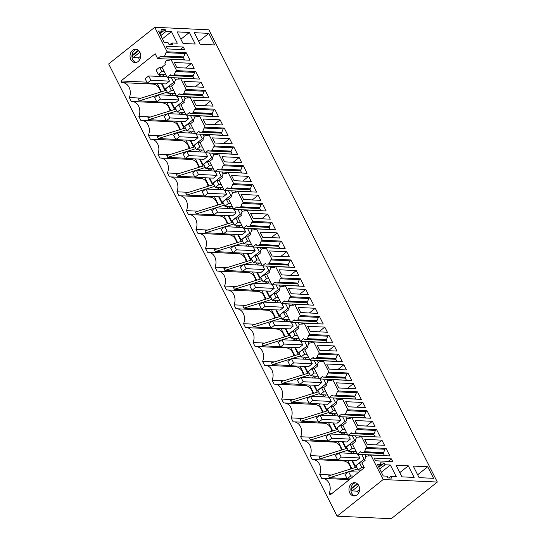 <?xml version="1.0" encoding="UTF-8"?>
<svg xmlns="http://www.w3.org/2000/svg" width="546" height="546" viewBox="0 0 546 546"><rect width="100%" height="100%" fill="white"/><g stroke="black" fill="none" stroke-linecap="round" stroke-linejoin="round"><path stroke-width="0.82" d="M383.183 479.531L337.1 516.182L391.257 518.7L437.339 482.05L383.183 479.531L370.809 455.036L389.878 455.924L386.07 448.382L384.971 449.256L383.592 452.614L382.739 453.296L383.312 453.276L384.52 455.671M357.992 454.313L359.841 457.971L356.285 460.797L337.674 459.93L335.503 455.623L339.052 452.798L341.23 457.104L337.674 459.93M364.858 454.627L365.895 456.674M368.038 455.978L369.465 454.845M348.478 435.469L350.32 439.127L346.771 441.953L328.16 441.086L325.982 436.78L329.538 433.954L331.715 438.261L328.16 441.086M355.344 435.79L356.374 437.831M358.524 437.134L359.95 436.001M338.957 416.625L340.806 420.283L337.251 423.109L318.639 422.249L316.462 417.943L320.017 415.11L322.195 419.417L318.639 422.249M345.823 416.946L346.86 418.994L345.802 416.946M349.003 418.291L350.43 417.158M329.436 397.781L331.285 401.44L327.73 404.272L309.118 403.405L306.948 399.099L310.503 396.266L312.674 400.573L309.118 403.405M336.302 398.102L337.339 400.15L336.281 398.102M339.482 399.447L340.909 398.314M319.922 378.938L321.771 382.596L318.216 385.428L299.604 384.561L297.427 380.255L300.983 377.429L303.16 381.736L299.604 384.561M326.788 379.258L327.818 381.306L326.767 379.258M329.968 380.61L331.395 379.47M310.401 360.094L312.251 363.759L308.695 366.584L290.083 365.718L287.913 361.411L291.462 358.585L293.639 362.892L290.083 365.718M318.284 362.476L317.246 360.415L318.304 362.462M320.447 361.766L321.874 360.633M300.887 341.25L302.73 344.915L299.181 347.741L280.569 346.874L278.392 342.567L281.948 339.742L284.118 344.048L280.569 346.874M308.77 343.632L307.726 341.571L308.783 343.618M310.933 342.922L312.353 341.789M291.366 322.413L293.216 326.071L289.66 328.897L271.048 328.03L268.871 323.723L272.427 320.898L274.604 325.204L271.048 328.03M299.249 324.788L298.212 322.727L299.263 324.774M301.412 324.078L302.839 322.945M281.845 303.569L283.695 307.227L280.139 310.053L261.527 309.186L259.357 304.88L262.906 302.054L265.083 306.361L261.527 309.186M289.735 305.944L288.691 303.883L289.749 305.931M291.892 305.234L293.318 304.102M272.331 284.725L274.181 288.384L270.625 291.209L252.013 290.349L249.836 286.036L253.392 283.21L255.569 287.517L252.013 290.349M279.197 285.046L280.228 287.094M282.378 286.391L283.804 285.258M262.81 265.882L264.66 269.54L261.104 272.372L242.492 271.505L240.315 267.199L243.871 264.366L246.048 268.673L242.492 271.505M269.676 266.202L270.714 268.25M272.857 267.547L274.283 266.414M253.289 247.038L255.139 250.696L251.59 253.528L232.978 252.661L230.801 248.355L234.357 245.529L236.527 249.836L232.978 252.661M260.162 247.358L261.193 249.406L260.135 247.358M263.343 248.71L264.762 247.57M243.775 228.194L245.625 231.859L242.069 234.684L223.457 233.818L221.28 229.511L224.836 226.686L227.013 230.992L223.457 233.818M250.641 228.515L251.672 230.562M253.822 229.866L255.248 228.733M234.254 209.35L236.104 213.015L232.548 215.841L213.936 214.974L211.766 210.667L215.315 207.842L217.492 212.148L213.936 214.974M241.12 209.671L242.158 211.718M244.301 211.022L245.727 209.889M224.74 190.513L226.59 194.171L223.034 196.997L204.422 196.13L202.245 191.823L205.801 188.998L207.978 193.304L204.422 196.13M231.606 190.827L232.637 192.875L231.579 190.827M234.787 192.178L236.213 191.045M218.516 153.549L224.229 164.851L223.13 165.725L221.751 169.089L220.898 169.765L218.434 169.833L218.031 169.028L214.735 171.642L209.568 161.418L212.865 158.797L212.455 157.992L213.554 155.228L214.407 154.552L217.417 154.422L218.516 153.549L237.585 154.436L233.777 146.894L232.678 147.768L231.299 151.133L230.446 151.808L231.019 151.795L232.227 154.184M224.229 164.851L243.298 165.738L242.199 166.612L240.82 169.977L239.967 170.652L240.54 170.632L241.748 173.027M223.13 165.725L242.199 166.612M228.03 172.393L233.743 183.695L232.644 184.568L231.265 187.926L230.419 188.609L227.955 188.677L227.545 187.872L224.256 190.486L219.089 180.262L222.379 177.641L221.969 176.836L223.075 174.072L223.928 173.396L226.938 173.259L228.03 172.393L247.099 173.28L243.298 165.738M233.743 183.695L252.812 184.582L251.713 185.456L250.334 188.814L249.488 189.496L250.054 189.476L251.262 191.871M232.644 184.568L251.713 185.456M237.551 191.23L243.263 202.539L242.165 203.412L240.786 206.77L239.933 207.453L237.476 207.521L237.066 206.716L233.777 209.33L228.61 199.099L231.9 196.485L231.49 195.673L232.589 192.915L233.442 192.233L236.452 192.103L237.551 191.23L256.62 192.124L252.812 184.582M243.263 202.539L262.333 203.426L261.234 204.3L259.855 207.657L259.002 208.34L259.575 208.319L260.783 210.715M242.165 203.412L261.234 204.3M247.072 210.073L252.778 221.383L251.686 222.256L250.307 225.614L249.454 226.29L246.99 226.365L246.58 225.553L243.291 228.173L238.124 217.943L241.414 215.329L241.011 214.517L242.11 211.759L242.963 211.077L245.973 210.947L247.072 210.073L266.141 210.961L262.333 203.426M252.778 221.383L271.847 222.27L270.755 223.143L269.376 226.501L268.523 227.177L269.089 227.163L270.304 229.559M251.686 222.256L270.755 223.143M256.586 228.917L262.298 240.226L261.2 241.1L259.821 244.458L258.968 245.134L256.511 245.209L256.101 244.396L252.812 247.017L247.645 236.787L250.935 234.173L250.525 233.36L251.631 230.596L252.477 229.921L255.487 229.791L256.586 228.917L275.655 229.805L271.847 222.27M262.298 240.226L281.367 241.114L280.269 241.987L278.89 245.345L278.037 246.021L278.61 246.007L279.818 248.403M261.2 241.1L280.269 241.987M266.107 247.761L271.819 259.07L270.72 259.937L269.342 263.302L268.489 263.977L266.025 264.046L265.622 263.24L262.326 265.861L257.159 255.63L260.456 253.01L260.046 252.204L261.145 249.44L261.998 248.764L265.008 248.635L266.107 247.761L285.176 248.648L281.367 241.114M271.819 259.07L290.888 259.957L289.79 260.824L288.411 264.189L287.558 264.865L288.131 264.851L289.339 267.24M270.72 259.937L289.79 260.824M275.621 266.605L281.333 277.907L280.235 278.781L278.856 282.145L278.01 282.821L275.546 282.889L275.136 282.084L271.847 284.705L266.68 274.474L269.97 271.853L269.56 271.048L270.666 268.284L271.519 267.608L274.529 267.479L275.621 266.605L294.69 267.492L290.888 259.957M281.333 277.907L300.402 278.794L299.304 279.668L297.932 283.033L297.079 283.708L297.645 283.695L298.853 286.084M280.235 278.781L299.304 279.668M285.142 285.449L290.854 296.751L289.755 297.625L288.377 300.989L287.524 301.665L285.067 301.733L284.657 300.928L281.367 303.542L276.201 293.318L279.491 290.697L279.081 289.892L280.18 287.128L281.033 286.452L284.043 286.322L285.142 285.449L304.211 286.336L300.402 278.794M290.854 296.751L309.923 297.638L308.824 298.512L307.446 301.877L306.593 302.552L307.166 302.532L308.374 304.927M289.755 297.625L308.824 298.512M294.663 304.293L300.368 315.595L299.276 316.468L297.898 319.826L297.044 320.509L294.581 320.577L294.178 319.772L290.882 322.386L285.715 312.162L289.005 309.541L288.602 308.736L289.701 305.972L290.554 305.296L293.564 305.166L294.663 304.293L313.732 305.18L309.923 297.638M300.368 315.595L319.437 316.482L318.345 317.356L316.967 320.714L316.114 321.396L316.687 321.376L317.895 323.771M299.276 316.468L318.345 317.356M304.177 323.136L309.889 334.439L308.79 335.312L307.412 338.67L306.559 339.353L304.102 339.421L303.692 338.616L300.402 341.23L295.236 330.999L298.525 328.385L298.116 327.58L299.222 324.815L300.068 324.133L303.085 324.003L304.177 323.136L323.246 324.024L319.437 316.482M309.889 334.439L328.958 335.326L327.859 336.2L326.481 339.557L325.634 340.24L326.201 340.219L327.409 342.615M308.79 335.312L327.859 336.2M313.697 341.973L319.41 353.282L318.311 354.156L316.933 357.514L316.079 358.19L313.622 358.265L313.213 357.453L309.923 360.073L304.75 349.843L308.046 347.229L307.637 346.417L308.736 343.659L309.589 342.977L312.599 342.847L313.697 341.973L332.767 342.861L328.958 335.326M319.41 353.282L338.479 354.17L337.38 355.043L336.002 358.401L335.148 359.077L335.722 359.063L336.93 361.459M318.311 354.156L337.38 355.043M323.212 360.817L328.924 372.126L327.832 373L326.453 376.358L325.6 377.033L323.136 377.109L322.727 376.296L319.437 378.917L314.271 368.687L317.56 366.073L317.158 365.26L318.257 362.496L319.11 361.821L322.12 361.691L323.212 360.817L342.287 361.705L338.479 354.17M328.924 372.126L347.993 373.014L346.901 373.887L345.522 377.245L344.669 377.921L345.236 377.907L346.451 380.303M327.832 373L346.901 373.887M332.732 379.661L338.445 390.97L337.346 391.837L335.967 395.202L335.114 395.877L332.657 395.946L332.248 395.14L328.958 397.761L323.792 387.53L327.081 384.91L326.672 384.104L327.771 381.34L328.624 380.664L331.634 380.535L332.732 379.661L351.801 380.548L347.993 373.014M338.445 390.97L357.514 391.857L356.415 392.731L355.037 396.089L354.183 396.765L354.757 396.751L355.965 399.14M337.346 391.837L356.415 392.731M342.253 398.505L347.959 409.807L346.867 410.681L345.488 414.045L344.635 414.721L342.171 414.789L341.769 413.984L338.472 416.605L333.306 406.374L336.602 403.753L336.193 402.948L337.291 400.184L338.145 399.508L341.154 399.379L342.253 398.505L361.322 399.392L357.514 391.857M347.959 409.807L367.028 410.701L365.936 411.568L364.557 414.933L363.704 415.608L364.278 415.595L365.486 417.983M346.867 410.681L365.936 411.568M351.767 417.349L357.48 428.651L356.381 429.525L355.002 432.889L354.156 433.565L351.692 433.633L351.283 432.828L347.993 435.442L342.827 425.218L346.116 422.597L345.707 421.792L346.812 419.028L347.666 418.352L350.675 418.222L351.767 417.349L370.836 418.236L367.028 410.701M357.48 428.651L376.549 429.538L375.45 430.412L374.071 433.777L373.225 434.452L373.792 434.432L375 436.827M356.381 429.525L375.45 430.412M361.288 436.193L367.001 447.495L365.902 448.368L364.523 451.726L363.67 452.409L361.213 452.477L360.804 451.672L357.514 454.286L352.341 444.062L355.637 441.441L355.228 440.636L356.326 437.872L357.18 437.196L360.189 437.066L361.288 436.193L380.357 437.08L376.549 429.538M367.001 447.495L386.07 448.382M365.902 448.368L384.971 449.256M332.043 493.413L329.224 493.284L330.077 494.976L364.312 467.745L361.862 462.899L365.151 460.285L364.748 459.479L365.847 456.715L366.7 456.033L369.71 455.903L370.809 455.036M258.183 195.209L241.018 194.41L243.612 199.543L260.77 200.341L258.183 195.209L252.259 199.918L243.598 199.515M296.253 270.577L279.088 269.779L281.681 274.911L298.846 275.71L296.253 270.577L290.329 275.293L281.668 274.891M267.697 214.052L250.539 213.254L253.126 218.38L270.29 219.178L267.697 214.052L261.773 218.762L253.119 218.359M277.218 232.896L260.053 232.098L262.646 237.223L279.805 238.022L277.218 232.896L271.294 237.606L262.633 237.203M353.364 383.64L336.2 382.842L338.793 387.967L355.951 388.766L353.364 383.64L347.44 388.349L338.779 387.947M286.732 251.74L269.574 250.942L272.161 256.067L289.325 256.866L286.732 251.74L280.808 256.449L272.154 256.047M348.307 406.811L365.472 407.609L362.878 402.477L356.954 407.193L348.3 406.79L345.72 401.679L362.878 402.477M305.774 289.421L288.609 288.622L291.202 293.755L308.36 294.553L305.774 289.421L299.85 294.137L291.189 293.734M372.399 421.321L355.234 420.522L357.828 425.655L374.993 426.453L372.399 421.321L366.475 426.037L357.814 425.634M334.323 345.952L317.165 345.154L319.751 350.279L336.916 351.078L334.323 345.952L328.399 350.662L319.744 350.259M315.288 308.265L309.364 312.981L300.709 312.578L317.881 313.397L315.288 308.265L298.13 307.466L300.716 312.599M324.809 327.109L307.644 326.31L310.237 331.442L327.402 332.241L324.809 327.109L318.884 331.818L310.224 331.415M343.844 364.796L326.679 363.998L329.272 369.123L346.437 369.922L343.844 364.796L337.919 369.505L329.258 369.103M239.141 157.521L221.983 156.722L224.57 161.855L241.735 162.653L239.141 157.521L233.217 162.237L224.563 161.834M381.913 440.165L364.755 439.366L367.349 444.499L384.507 445.297L381.913 440.165L375.989 444.881L367.335 444.478M391.373 458.879L374.208 458.08L375.566 460.776L392.731 461.575L391.373 458.879L388.247 461.363M427.743 466.755L413.254 466.079L419.103 477.654L433.592 478.33L427.743 466.755L417.649 474.781M381.34 472.194L390.37 465.015L385.032 464.762L384.145 463.015L380.337 462.837L381.217 464.585L377.402 464.407L383.251 475.982L387.066 476.16L387.947 477.914L391.762 478.091L390.881 476.337L388.848 477.955M355.542 482.828A6.634 5.33 -87.3 0 0 351.549 486.24A6.634 5.33 -87.3 0 0 354.934 495.87M381.217 464.585L378.562 466.7M357.207 483.688L350.894 488.704M350.866 489.175L357.657 484.084M384.145 463.015L378.835 467.24M358.79 485.64L352.115 490.943L351.235 489.196M385.032 464.762L379.716 468.994M359.616 489.475L357.459 491.188L352.115 490.943M357.459 491.188L358.504 493.256M390.37 465.015L396.219 476.59L390.881 476.337M408.299 465.847L414.141 477.422L401.938 476.856L396.089 465.281L408.299 465.847L399.795 472.611M248.662 176.365L231.497 175.566L234.091 180.699L251.256 181.497L248.662 176.365L242.738 181.081L234.077 180.671M356.688 467.117L328.624 475.866L329.559 477.716L347.072 478.528M329.224 493.284A10.272 8.258 -87.3 0 0 322.427 478.357A10.272 8.258 -87.3 0 0 321.69 478.364L319.71 474.44L331.442 474.986M350.846 468.939A10.272 8.258 -87.3 0 0 343.222 460.92L312.906 459.514A10.272 8.258 -87.3 0 0 312.169 459.52L310.189 455.596A10.272 8.258 -87.3 0 0 303.385 440.67A10.272 8.258 -87.3 0 0 302.655 440.677L300.669 436.752A10.272 8.258 -87.3 0 0 293.871 421.826A10.272 8.258 -87.3 0 0 293.134 421.833L291.155 417.908A10.272 8.258 -87.3 0 0 284.35 402.982A10.272 8.258 -87.3 0 0 283.613 402.989L281.634 399.065A10.272 8.258 -87.3 0 0 274.836 384.138A10.272 8.258 -87.3 0 0 274.099 384.145L272.113 380.221A10.272 8.258 -87.3 0 0 265.315 365.294A10.272 8.258 -87.3 0 0 264.578 365.301L262.599 361.384A10.272 8.258 -87.3 0 0 255.794 346.457A10.272 8.258 -87.3 0 0 255.064 346.457L253.078 342.54A10.272 8.258 -87.3 0 0 246.28 327.614A10.272 8.258 -87.3 0 0 245.543 327.62L243.564 323.696A10.272 8.258 -87.3 0 0 236.759 308.77A10.272 8.258 -87.3 0 0 236.022 308.777L234.043 304.852A10.272 8.258 -87.3 0 0 227.238 289.926A10.272 8.258 -87.3 0 0 226.508 289.933L224.522 286.008A10.272 8.258 -87.3 0 0 217.724 271.082A10.272 8.258 -87.3 0 0 216.987 271.089L215.008 267.165A10.272 8.258 -87.3 0 0 208.203 252.238A10.272 8.258 -87.3 0 0 207.473 252.245L205.487 248.321A10.272 8.258 -87.3 0 0 198.689 233.395A10.272 8.258 -87.3 0 0 197.952 233.401L195.973 229.484A10.272 8.258 -87.3 0 0 189.169 214.558A10.272 8.258 -87.3 0 0 188.431 214.558L186.452 210.64A10.272 8.258 -87.3 0 0 179.648 195.714A10.272 8.258 -87.3 0 0 178.917 195.721L176.931 191.796A10.272 8.258 -87.3 0 0 177.75 184.889A10.272 8.258 -87.3 0 0 176.283 180.835A10.272 8.258 -87.3 0 0 170.134 176.87A10.272 8.258 -87.3 0 0 169.397 176.877L167.417 172.952A10.272 8.258 -87.3 0 0 168.236 166.045A10.272 8.258 -87.3 0 0 160.613 158.026A10.272 8.258 -87.3 0 0 159.876 158.033L157.896 154.109A10.272 8.258 -87.3 0 0 155.849 141.366A10.272 8.258 -87.3 0 0 151.099 139.182A10.272 8.258 -87.3 0 0 150.362 139.189L148.382 135.265A10.272 8.258 -87.3 0 0 149.351 129.948A10.272 8.258 -87.3 0 0 146.328 122.522A10.272 8.258 -87.3 0 0 141.578 120.338A10.272 8.258 -87.3 0 0 140.841 120.345L138.861 116.421A10.272 8.258 -87.3 0 0 132.057 101.495A10.272 8.258 -87.3 0 0 131.327 101.501L129.341 97.577A10.272 8.258 -87.3 0 0 122.543 82.651A10.272 8.258 -87.3 0 0 121.806 82.658L120.953 80.965L155.18 53.74L157.63 58.586L184.575 59.842M319.71 474.44A10.272 8.258 -87.3 0 0 312.906 459.514M342.089 460.135L342.472 460.885M347.167 448.273L319.103 457.022L320.038 458.872L337.551 459.691M321.928 456.142L310.189 455.596M341.325 450.095A10.272 8.258 -87.3 0 0 335.169 442.315A10.272 8.258 -87.3 0 0 333.708 442.083L303.385 440.67M332.575 441.298L332.951 442.042M337.646 429.429L309.582 438.179L310.517 440.028L328.037 440.847M312.408 437.298L300.669 436.752M331.804 431.251A10.272 8.258 -87.3 0 0 324.188 423.239L293.871 421.826M323.055 422.454L323.43 423.205M328.132 410.592L300.068 419.335L301.003 421.184L318.516 422.003M302.887 418.454L291.155 417.908M322.29 412.407A10.272 8.258 -87.3 0 0 314.673 404.395L284.35 402.982M313.534 403.61L313.916 404.361M318.611 391.748L290.547 400.491L291.482 402.347L308.995 403.16M293.373 399.611L281.634 399.065M312.769 393.564A10.272 8.258 -87.3 0 0 305.153 385.551L274.836 384.138M304.02 384.766L304.395 385.517M309.091 372.904L281.026 381.647L281.968 383.504L299.481 384.316M283.852 380.767L272.113 380.221M303.255 374.727A10.272 8.258 -87.3 0 0 295.632 366.707L265.315 365.294M294.499 365.922L294.881 366.673M299.577 354.061L271.512 362.803L272.447 364.66L289.96 365.472M274.338 361.93L262.599 361.384M293.734 355.883A10.272 8.258 -87.3 0 0 286.118 347.863L255.794 346.457M284.978 347.079L285.36 347.829M290.056 335.217L261.991 343.966L262.926 345.816L280.446 346.628M264.817 343.086L253.078 342.54M284.213 337.039A10.272 8.258 -87.3 0 0 276.597 329.02L246.28 327.614M275.464 328.235L275.839 328.985M280.542 316.373L252.477 325.123L253.412 326.972L270.925 327.791M255.296 324.242L243.564 323.696M274.699 318.195A10.272 8.258 -87.3 0 0 267.083 310.183L236.759 308.77M265.943 309.391L266.325 310.142M271.021 297.529L242.956 306.279L243.891 308.128L261.404 308.947M245.782 305.398L234.043 304.852M265.179 299.351A10.272 8.258 -87.3 0 0 257.562 291.339L227.238 289.926M256.429 290.554L256.804 291.305M261.5 278.692L233.435 287.435L234.37 289.284L251.89 290.103M236.261 286.554L224.522 286.008M255.665 280.507A10.272 8.258 -87.3 0 0 248.041 272.495L217.724 271.082M246.908 271.71L247.29 272.461M251.986 259.848L223.921 268.591L224.856 270.447L242.369 271.26M226.74 267.711L215.008 267.165M246.144 261.664A10.272 8.258 -87.3 0 0 238.527 253.651L208.203 252.238M237.387 252.866L237.769 253.617M242.465 241.004L214.401 249.747L215.336 251.604L232.855 252.416M217.226 248.867L205.487 248.321M236.623 242.827A10.272 8.258 -87.3 0 0 229.006 234.807L198.689 233.395M227.873 234.022L228.248 234.773M232.951 222.161L204.886 230.903L205.822 232.76L223.334 233.572M207.705 230.03L195.973 229.484M227.109 223.983A10.272 8.258 -87.3 0 0 219.485 215.963L189.169 214.558M218.352 215.179L218.734 215.929M223.43 203.317L195.366 212.066L196.301 213.916L213.814 214.728M198.191 211.186L186.452 210.64M217.588 205.139A10.272 8.258 -87.3 0 0 209.971 197.12L179.648 195.714M208.838 196.335L209.214 197.086M213.909 184.473L185.845 193.223L186.78 195.072L204.3 195.891M188.67 192.342L176.931 191.796M358.927 492.458A6.634 5.33 92.7 0 1 353.979 495.932A6.634 5.33 92.7 0 1 349.645 486.152A6.634 5.33 92.7 0 1 354.593 482.678A6.634 5.33 92.7 0 1 358.927 492.458M352.504 460.619L355.289 466.12L364.066 459.138L361.711 454.484M354.709 451.487L352.286 453.412M342.99 441.782L345.768 447.276L354.545 440.301L352.19 435.64M345.188 432.644L342.772 434.568M333.47 422.938L336.247 428.439L345.024 421.457L342.676 416.796M335.674 413.8L333.251 415.731M323.955 404.095L326.733 409.596L335.51 402.614L333.156 397.952M326.153 394.956L323.73 396.887M314.435 385.251L317.212 390.752L325.989 383.77L323.635 379.115M316.639 376.119L314.216 378.044M304.914 366.407L307.691 371.908L316.468 364.926L314.121 360.271M307.118 357.275L304.695 359.2M295.4 347.563L298.177 353.064L306.954 346.082L304.6 341.427M297.597 338.431L295.181 340.356M285.879 328.719L288.657 334.22L297.433 327.238L295.079 322.584M288.083 319.587L285.66 321.512M276.365 309.882L279.142 315.376L287.919 308.401L285.565 303.74M278.562 300.744L276.139 302.668M266.844 291.038L269.622 296.539L278.399 289.557L276.044 284.896M269.048 281.9L266.625 283.824M257.323 272.195L260.101 277.696L268.878 270.714L266.53 266.052M259.527 263.056L257.105 264.987M247.809 253.351L250.587 258.852L259.364 251.87L257.009 247.208M250.007 244.219L247.591 246.144M238.288 234.507L241.066 240.008L249.843 233.026L247.488 228.371M240.493 225.375L238.07 227.3M228.767 215.663L231.552 221.164L240.329 214.182L237.974 209.528M230.972 206.531L228.549 208.456M219.253 196.819L222.031 202.32L230.808 195.338L228.453 190.684M221.458 187.688L219.035 189.612M225.266 173.335L226.692 172.202M214.735 171.642L241.68 172.898M218.434 169.833L240.656 170.871M220.898 169.765L239.967 170.652M221.751 169.089L240.82 169.977M224.256 190.486L251.201 191.742M227.955 188.677L250.177 189.715M230.419 188.609L249.488 189.496M231.265 187.926L250.334 188.814M233.777 209.33L260.715 210.585M237.476 207.521L259.691 208.552M239.933 207.453L259.002 208.34M240.786 206.77L259.855 207.657M243.291 228.173L270.236 229.429M246.99 226.365L269.212 227.395M249.454 226.29L268.523 227.177M250.307 225.614L269.376 226.501M252.812 247.017L279.757 248.273M256.511 245.209L278.726 246.239M258.968 245.134L278.037 246.021M259.821 244.458L278.89 245.345M262.326 265.861L289.271 267.11M266.025 264.046L288.247 265.083M268.489 263.977L287.558 264.865M269.342 263.302L288.411 264.189M271.847 284.705L298.792 285.954M275.546 282.889L297.768 283.927M278.01 282.821L297.079 283.708M278.856 282.145L297.932 283.033M281.367 303.542L308.306 304.798M285.067 301.733L307.282 302.771M287.524 301.665L306.593 302.552M288.377 300.989L307.446 301.877M290.882 322.386L317.827 323.642M294.581 320.577L316.803 321.614M297.044 320.509L316.114 321.396M297.898 319.826L316.967 320.714M300.402 341.23L327.347 342.485M304.102 339.421L326.317 340.451M306.559 339.353L325.634 340.24M307.412 338.67L326.481 339.557M309.923 360.073L336.862 361.329M313.622 358.265L335.838 359.295M316.079 358.19L335.148 359.077M316.933 357.514L336.002 358.401M319.437 378.917L346.382 380.173M323.136 377.109L345.359 378.139M325.6 377.033L344.669 377.921M326.453 376.358L345.522 377.245M328.958 397.761L355.903 399.01M332.657 395.946L354.873 396.983M335.114 395.877L354.183 396.765M335.967 395.202L355.037 396.089M338.472 416.605L365.417 417.854M342.171 414.789L364.394 415.827M344.635 414.721L363.704 415.608M345.488 414.045L364.557 414.933M347.993 435.442L374.938 436.698M351.692 433.633L373.914 434.671M354.156 433.565L373.225 434.452M355.002 432.889L374.071 433.777M357.514 454.286L384.452 455.541M361.213 452.477L383.428 453.514M363.67 452.409L382.739 453.296M364.523 451.726L383.592 452.614M357.623 468.973L348.99 471.662M348.266 471.887L329.559 477.716M348.102 450.129L339.469 452.818M338.745 453.043L320.038 458.872M352.655 451.392L350.232 453.317M338.581 431.285L329.955 433.974M329.231 434.2L310.517 440.028M343.141 432.548L340.718 434.473M329.067 412.442L320.434 415.131M319.71 415.356L301.003 421.184M333.62 413.704L331.197 415.636M319.546 393.598L310.913 396.287M310.189 396.512L291.482 402.347M324.099 394.86L321.683 396.792M310.032 374.754L301.399 377.443M300.675 377.668L281.968 383.504M314.585 376.023L312.162 377.948M300.512 355.91L291.878 358.606M291.155 358.831L272.447 364.66M305.064 357.18L302.641 359.104M290.991 337.073L282.364 339.762M281.64 339.987L262.926 345.816M295.55 338.336L293.127 340.26M281.477 318.229L272.843 320.918M272.12 321.144L253.412 326.972M286.029 319.492L283.606 321.417M271.956 299.385L263.322 302.075M262.599 302.3L243.891 308.128M276.508 300.648L274.092 302.573M262.435 280.542L253.808 283.231M253.085 283.456L234.37 289.284M266.994 281.804L264.571 283.729M252.921 261.698L244.287 264.387M243.564 264.612L224.856 270.447M257.473 262.96L255.05 264.892M243.4 242.854L234.773 245.543M234.05 245.768L215.336 251.604M247.952 244.123L245.536 246.048M233.886 224.01L225.252 226.699M224.529 226.931L205.822 232.76M238.438 225.28L236.015 227.204M224.365 205.166L215.731 207.862M215.008 208.087L196.301 213.916M228.917 206.436L226.494 208.36M214.844 186.329L206.217 189.018M205.494 189.244L186.78 195.072M219.403 187.592L216.98 189.517M364.865 459.179L364.066 459.138M365.875 456.688L364.837 454.627M356.204 466.168L355.289 466.12M356.361 437.844L355.316 435.783M355.344 440.335L354.545 440.301M346.683 447.324L345.768 447.276M345.83 421.492L345.024 421.457M337.169 428.48L336.247 428.439M336.309 402.648L335.51 402.614M327.648 409.637L326.733 409.596M326.795 383.811L325.989 383.77M318.134 390.793L317.212 390.752M317.274 364.967L316.468 364.926M308.613 371.949L307.691 371.908M307.753 346.123L306.954 346.082M299.092 353.105L298.177 353.064M298.239 327.279L297.433 327.238M289.578 334.268L288.657 334.22M288.718 308.435L287.919 308.401M280.057 315.424L279.142 315.376M279.197 289.592L278.399 289.557M280.214 287.1L279.17 285.046M270.543 296.58L269.622 296.539M269.683 270.748L268.878 270.714M270.693 268.263L269.656 266.202M261.022 277.737L260.101 277.696M260.162 251.904L259.364 251.87M251.501 258.893L250.587 258.852M250.648 233.067L249.843 233.026M251.658 230.576L250.621 228.515M241.987 240.049L241.066 240.008M241.127 214.223L240.329 214.182M242.144 211.732L241.1 209.671M232.466 221.205L231.552 221.164M231.606 195.379L230.808 195.338M222.945 202.368L222.031 202.32M213.431 183.524L212.51 183.476L221.287 176.501L218.939 171.84M222.092 176.535L221.287 176.501M332.76 430.958L328.59 422.706M332.855 422.911L336.356 429.832M342.376 441.748L345.877 448.675M342.274 449.802L338.111 441.55M323.239 412.114L319.069 403.869M323.341 404.067L326.836 410.995M313.718 393.27L309.555 385.026M313.82 385.223L317.322 392.151M304.306 366.38L307.801 373.307M304.204 374.426L300.034 366.182M285.265 328.692L288.766 335.619M285.162 336.745L280.999 328.494M294.683 355.582L290.52 347.338M294.785 347.536L298.287 354.463M351.795 468.645L347.625 460.394M351.897 460.592L355.391 467.519M247.195 253.324L250.696 260.251M247.092 261.37L242.929 253.126M237.674 234.48L241.175 241.407M237.571 242.526L233.408 234.282M228.057 223.683L223.887 215.438M228.16 215.636L231.654 222.563M218.536 204.846L214.373 196.594M218.639 196.792L222.14 203.719M275.75 309.848L279.245 316.776M275.648 317.902L271.478 309.65M266.23 291.004L269.731 297.932M266.127 299.058L261.964 290.806M256.709 272.167L260.21 279.095M256.613 280.214L252.443 271.969M215.22 171.669L217.069 175.327L213.513 178.153L194.902 177.286L192.724 172.98L196.28 170.154L198.457 174.461L194.902 177.286M222.085 171.99L223.123 174.031L222.065 171.983M208.074 186.295A10.272 8.258 -87.3 0 0 200.45 178.283L170.134 176.87M209.732 177.976L212.51 183.476M211.937 168.844L209.514 170.768M209.022 186.002L204.852 177.75M209.118 177.948L212.619 184.876M208.995 134.705L214.708 146.007L213.609 146.881L212.23 150.246L211.377 150.921L208.92 150.989L208.511 150.184L205.221 152.805L200.054 142.574L203.344 139.953L202.935 139.148L204.04 136.384L204.886 135.708L207.896 135.579L208.995 134.705L228.064 135.592L224.256 128.057L223.164 128.924L221.785 132.289L220.932 132.965L221.499 132.951L222.713 135.34M214.708 146.007L233.777 146.894M213.609 146.881L232.678 147.768M229.627 138.677L212.462 137.879L215.056 143.011L232.214 143.81L229.627 138.677L223.703 143.393L215.042 142.991M199.317 177.491L199.7 178.242M204.395 165.629L176.331 174.379L177.266 176.228L194.779 177.047M179.149 173.498L167.417 172.952M215.752 154.491L217.171 153.358M205.221 152.805L232.166 154.054M208.92 150.989L231.135 152.027M211.377 150.921L230.446 151.808M212.23 150.246L231.299 151.133M205.33 167.486L196.696 170.175M195.973 170.4L177.266 176.228M209.882 168.748L207.46 170.673M203.911 164.68L202.996 164.639L211.773 157.657L209.418 152.996M212.571 157.692L211.773 157.657M199.604 159.104L203.098 166.032M199.502 167.158L195.338 158.906M200.218 159.139L202.996 164.639M212.565 153.146L213.602 155.194L212.544 153.146M202.416 150L200 151.924M205.699 152.825L207.548 156.484L203.992 159.309L185.387 158.442L183.21 154.136L186.766 151.31L188.936 155.617L185.387 158.442M198.553 167.451A10.272 8.258 -87.3 0 0 197.086 163.404A10.272 8.258 -87.3 0 0 190.936 159.439L160.613 158.026M199.481 115.861L205.187 127.17L204.095 128.037L202.716 131.402L201.863 132.077L199.399 132.146L198.99 131.34L195.7 133.961L190.534 123.73L193.823 121.11L193.42 120.304L194.519 117.54L195.372 116.864L198.382 116.735L199.481 115.861L218.55 116.748L214.742 109.214L213.643 110.087L212.264 113.445L211.411 114.121L189.885 113.309L212.101 114.339M205.187 127.17L224.256 128.057M204.095 128.037L223.164 128.924M220.106 119.84L202.941 119.035L205.535 124.167L222.7 124.966L220.106 119.84L214.182 124.549L205.528 124.147M189.796 158.654L190.179 159.405M194.874 146.792L166.81 155.535L167.745 157.385L185.265 158.204M169.635 154.654L157.896 154.109M196.185 133.982L198.034 137.64L194.478 140.472L175.867 139.605L173.689 135.299L177.245 132.466L179.422 136.773L175.867 139.605M206.231 135.647L207.657 134.514M189.885 113.309L189.476 112.496L186.186 115.117L181.013 104.887L184.309 102.266L183.9 101.46L184.998 98.696L185.852 98.021L188.861 97.891L189.96 97.017L195.673 108.326L194.574 109.2L193.195 112.558L212.264 113.445M193.195 112.558L192.342 113.234M213.193 116.503L211.985 114.107L211.411 114.121M195.7 133.961L222.645 135.21M199.399 132.146L221.621 133.183M201.863 132.077L220.932 132.965M202.716 131.402L221.785 132.289M195.809 148.642L187.176 151.331M186.459 151.556L167.745 157.385M200.362 149.904L197.945 151.829M194.396 145.837L193.475 145.796L202.252 138.814L199.897 134.152M203.057 138.848L202.252 138.814M190.083 140.267L193.584 147.195M189.981 148.314L185.817 140.063M190.697 140.295L193.475 145.796M204.067 136.364L203.03 134.302L204.081 136.35M194.574 109.2L213.643 110.087M192.902 131.156L190.479 133.088M189.032 148.608A10.272 8.258 -87.3 0 0 181.415 140.595L151.099 139.182M195.673 108.326L214.742 109.214M210.585 100.996L193.427 100.198L196.021 105.323L213.179 106.122L210.585 100.996L204.661 105.706L196.007 105.303M180.282 139.81L180.658 140.561M185.36 127.948L157.296 136.691L158.231 138.547L175.744 139.36M160.114 135.811L148.382 135.265M196.71 116.803L198.137 115.67M186.186 115.117L213.124 116.373M186.295 129.798L177.662 132.487M176.938 132.712L158.231 138.547M190.847 131.06L188.425 132.992M184.876 126.993L183.961 126.952L192.738 119.97L190.383 115.308M193.537 120.004L192.738 119.97M180.569 121.424L184.063 128.351M180.467 129.47L176.297 121.226M181.176 121.451L183.961 126.952M194.547 117.52L193.509 115.459L194.567 117.506M183.381 112.319L180.958 114.244M186.664 115.138L188.513 118.796L184.958 121.628L166.346 120.762L164.175 116.455L167.724 113.623L169.902 117.936L166.346 120.762M179.518 129.764A10.272 8.258 -87.3 0 0 176.651 123.928A10.272 8.258 -87.3 0 0 171.894 121.751L141.578 120.338M170.925 59.33L176.631 70.639L175.539 71.512L174.16 74.87L173.307 75.546L170.843 75.621L170.441 74.816L167.144 77.43L161.978 67.199L165.274 64.585L164.865 63.773L165.964 61.016L166.817 60.333L169.826 60.203L170.925 59.33L189.994 60.224L186.186 52.682L167.117 51.795L154.743 27.3L208.9 29.818L437.339 482.05M154.743 27.3L108.661 63.95L337.1 516.182M176.631 70.639L195.7 71.526L194.608 72.4L193.229 75.757L192.376 76.44L192.95 76.42L194.158 78.815M180.439 78.174L186.152 89.483L185.053 90.356L183.674 93.714L182.828 94.39L180.364 94.465L179.955 93.653L176.665 96.273L171.499 86.043L174.788 83.429L174.379 82.617L175.484 79.859L176.338 79.177L179.347 79.047L180.439 78.174L199.508 79.061L195.7 71.526M186.152 89.483L205.221 90.37L204.122 91.243L202.743 94.601L201.897 95.277L182.828 94.39M189.96 97.017L209.029 97.905L205.221 90.37M171.963 42.95L177.3 43.202L171.451 31.627L166.114 31.375L165.226 29.627L161.418 29.45L162.299 31.197L158.483 31.02L164.332 42.595L168.148 42.772L169.028 44.526L172.843 44.704L171.963 42.95L169.929 44.567M208.825 33.367L214.674 44.943L200.184 44.267L194.335 32.692L208.825 33.367L198.73 41.394M203.665 87.278L201.071 82.153L183.906 81.354L186.5 86.48L203.665 87.278M195.222 44.035L183.019 43.468L177.17 31.893L189.38 32.46L195.222 44.035M191.55 63.309L174.392 62.51L176.979 67.643L194.144 68.441L191.55 63.309L185.626 68.018L176.972 67.615M183.326 47.031L166.168 46.233L167.526 48.922L184.691 49.72L183.326 47.031L180.207 49.515M167.117 51.795L166.018 52.669L164.639 56.026L163.786 56.709L161.329 56.777L160.92 55.972L157.63 58.586M135.661 62.531A6.634 5.33 -87.3 0 0 140.697 55.794A6.634 5.33 -87.3 0 0 135.674 49.29A6.634 5.33 -87.3 0 0 135.074 49.304A6.634 5.33 -87.3 0 0 130.03 56.047A6.634 5.33 -87.3 0 0 135.06 62.544A6.634 5.33 -87.3 0 0 135.661 62.531M161.2 74.481L158.777 76.413M151.727 83.279L152.102 84.029M160.476 92.083A10.272 8.258 -87.3 0 0 152.86 84.064L122.543 82.651M171.813 93.38L169.39 95.304M161.247 102.122L161.623 102.873M169.997 110.927A10.272 8.258 -87.3 0 0 162.38 102.907L132.057 101.495M181.327 112.223L178.904 114.148M170.761 120.966L171.144 121.717M175.512 79.832L174.474 77.771L175.532 79.818M161.432 91.783L157.262 83.538M161.527 83.736L165.029 90.663M185.033 98.676L183.988 96.615L185.046 98.662M170.946 110.626L166.783 102.382M171.048 102.58L174.549 109.507M183.674 93.714L202.743 94.601M203.672 97.659L202.464 95.263L201.897 95.277M185.053 90.356L204.122 91.243M180.364 94.465L202.586 95.495M167.629 77.45L169.478 81.115L165.923 83.941L147.311 83.074L145.134 78.767L148.689 75.942L150.867 80.248L147.311 83.074M162.142 83.763L164.919 89.264L173.696 82.282L171.348 77.628M164.346 74.631L161.923 76.556M177.15 96.294L178.992 99.959L175.443 102.784L156.832 101.918L154.654 97.611L158.21 94.786L160.387 99.092L156.832 101.918M187.196 97.966L188.623 96.826M177.675 79.122L179.102 77.989M166.018 52.669L185.087 53.556L183.709 56.914L182.855 57.596L183.429 57.576L184.637 59.971M186.186 52.682L185.087 53.556M175.539 71.512L194.608 72.4M201.071 82.153L195.147 86.862L186.486 86.459M189.38 32.46L180.876 39.223M171.451 31.627L162.421 38.814M140.697 56.088L138.541 57.808L133.197 57.555L131.941 55.788M166.114 31.375L160.797 35.606M139.872 52.252L133.197 57.555M138.541 57.808L139.585 59.876M136.623 49.447A6.634 5.33 -87.3 0 0 131.948 55.76A6.634 5.33 -87.3 0 0 136.015 62.483M162.299 31.197L159.644 33.313M138.288 50.3L131.975 55.317M165.226 29.627L159.917 33.852M138.739 50.696L132.316 55.808M174.502 82.323L173.696 82.282M165.841 89.305L164.919 89.264M175.839 109.104L147.775 117.847L148.71 119.704L166.223 120.516M150.6 116.967L138.861 116.421M166.318 90.261L138.254 99.003L139.189 100.86L156.709 101.672M129.341 97.577L141.08 98.13M146.854 82.173L120.953 80.965M161.329 56.777L183.545 57.815M163.786 56.709L182.855 57.596M164.639 56.026L183.709 56.914M171.662 102.607L174.44 108.108L183.217 101.126L180.863 96.471M173.86 93.475L171.444 95.4M167.144 77.43L194.089 78.685M170.843 75.621L193.066 76.652M173.307 75.546L192.376 76.44M174.16 74.87L193.229 75.757M176.665 96.273L203.61 97.529M176.774 110.954L168.141 113.643M167.417 113.868L148.71 119.704M167.253 92.11L158.627 94.799M157.903 95.024L139.189 100.86M184.016 101.167L183.217 101.126M175.355 108.149L174.44 108.108M158.285 74.345L156.108 70.038L159.664 67.213L161.834 71.519L158.285 74.345L165.766 74.693M161.834 71.519L164.216 71.628M159.664 67.213L162.039 67.322M150.867 80.248L169.478 81.115M148.689 75.942L166.823 76.781M167.799 93.189L165.622 88.882L169.178 86.056L171.355 90.363L167.799 93.189L175.286 93.537M171.355 90.363L173.737 90.472M169.178 86.056L171.56 86.166M160.387 99.092L178.992 99.959M158.21 94.786L176.338 95.625M169.902 117.936L188.513 118.796M167.724 113.623L185.858 114.469M177.32 112.032L175.143 107.726L178.699 104.9L180.876 109.207L177.32 112.032L184.801 112.38M180.876 109.207L183.251 109.316M178.699 104.9L181.081 105.009M186.834 130.876L184.664 126.57L188.213 123.744L190.39 128.051L186.834 130.876L194.321 131.224M190.39 128.051L192.772 128.16M188.213 123.744L190.595 123.853M179.422 136.773L198.034 137.64M177.245 132.466L195.372 133.313M188.936 155.617L207.548 156.484M186.766 151.31L204.893 152.157M196.355 149.72L194.178 145.413L197.734 142.588L199.911 146.894L196.355 149.72L203.835 150.068M199.911 146.894L202.293 147.004M197.734 142.588L200.116 142.697M205.876 168.564L203.699 164.257L207.255 161.425L209.425 165.738L205.876 168.564L213.356 168.912M209.425 165.738L211.807 165.847M207.255 161.425L209.63 161.541M215.39 187.408L213.213 183.101L216.769 180.269L218.946 184.575L215.39 187.408L222.877 187.756M218.946 184.575L221.328 184.691M216.769 180.269L219.151 180.385M224.911 206.245L222.734 201.938L226.29 199.113L228.467 203.419L224.911 206.245L232.391 206.6M228.467 203.419L230.842 203.528M226.29 199.113L228.672 199.222M234.425 225.089L232.255 220.782L235.811 217.956L237.981 222.263L234.425 225.089L241.912 225.437M237.981 222.263L240.363 222.372M235.811 217.956L238.186 218.066M243.946 243.932L241.769 239.626L245.325 236.8L247.502 241.107L243.946 243.932L251.426 244.28M247.502 241.107L249.884 241.216M245.325 236.8L247.707 236.909M198.457 174.461L217.069 175.327M196.28 170.154L214.414 171M207.978 193.304L226.59 194.171M205.801 188.998L223.928 189.844M217.492 212.148L236.104 213.015M215.315 207.842L233.449 208.681M227.013 230.992L245.625 231.859M224.836 226.686L242.963 227.525M236.527 249.836L255.139 250.696M234.357 245.529L252.484 246.369M253.467 262.776L251.29 258.47L254.845 255.644L257.016 259.951L253.467 262.776L260.947 263.124M257.016 259.951L259.398 260.06M254.845 255.644L257.227 255.753M246.048 268.673L264.66 269.54M243.871 264.366L262.005 265.213M255.569 287.517L274.181 288.384M253.392 283.21L271.519 284.056M262.981 281.62L260.811 277.313L264.36 274.488L266.537 278.794L262.981 281.62L270.468 281.968M266.537 278.794L268.919 278.904M264.36 274.488L266.741 274.597M272.502 300.464L270.325 296.157L273.88 293.332L276.058 297.638L272.502 300.464L279.982 300.812M276.058 297.638L278.433 297.747M273.88 293.332L276.262 293.441M265.083 306.361L283.695 307.227M262.906 302.054L281.04 302.9M274.604 325.204L293.216 326.071M272.427 320.898L290.554 321.744M282.023 319.308L279.845 315.001L283.401 312.169L285.572 316.475L282.023 319.308L289.503 319.656M285.572 316.475L287.954 316.591M283.401 312.169L285.776 312.285M291.537 338.151L289.36 333.838L292.915 331.012L295.093 335.319L291.537 338.151L299.024 338.5M295.093 335.319L297.474 335.435M292.915 331.012L295.297 331.122M284.118 344.048L302.73 344.915M281.948 339.742L300.075 340.581M293.639 362.892L312.251 363.759M291.462 358.585L309.596 359.425M301.058 356.988L298.88 352.682L302.436 349.856L304.613 354.163L301.058 356.988L308.538 357.337M304.613 354.163L306.988 354.272M302.436 349.856L304.818 349.966M310.572 375.832L308.401 371.526L311.95 368.7L314.127 373.007L310.572 375.832L318.059 376.18M314.127 373.007L316.509 373.116M311.95 368.7L314.332 368.809M303.16 381.736L321.771 382.596M300.983 377.429L319.11 378.269M312.674 400.573L331.285 401.44M310.503 396.266L328.631 397.113M320.092 394.676L317.915 390.37L321.471 387.544L323.648 391.851L320.092 394.676L327.573 395.024M323.648 391.851L326.03 391.96M321.471 387.544L323.853 387.653M322.195 419.417L340.806 420.283M320.017 415.11L338.151 415.956M329.613 413.52L327.436 409.213L330.992 406.388L333.162 410.694L329.613 413.52L337.094 413.868M333.162 410.694L335.544 410.804M330.992 406.388L333.367 406.497M331.715 438.261L350.32 439.127M329.538 433.954L347.666 434.8M339.127 432.364L336.95 428.057L340.506 425.232L342.683 429.538L339.127 432.364L346.614 432.712M342.683 429.538L345.065 429.647M340.506 425.232L342.888 425.341M341.23 457.104L359.841 457.971M339.052 452.798L357.186 453.644M348.648 451.208L346.471 446.901L350.027 444.069L352.204 448.375L348.648 451.208L356.128 451.556M352.204 448.375L354.579 448.491M350.027 444.069L352.409 444.185M347.195 478.774L345.017 474.467L348.573 471.642L350.75 475.948L347.195 478.774L350.266 478.917M350.75 475.948L353.822 476.092M348.573 471.642L358.818 472.119M358.162 470.051L355.992 465.745L359.541 462.912L361.718 467.219L358.162 470.051L361.234 470.188M361.718 467.219L364.1 467.335M359.541 462.912L361.923 463.028M349.392 479.613L322.427 478.357"/></g></svg>
